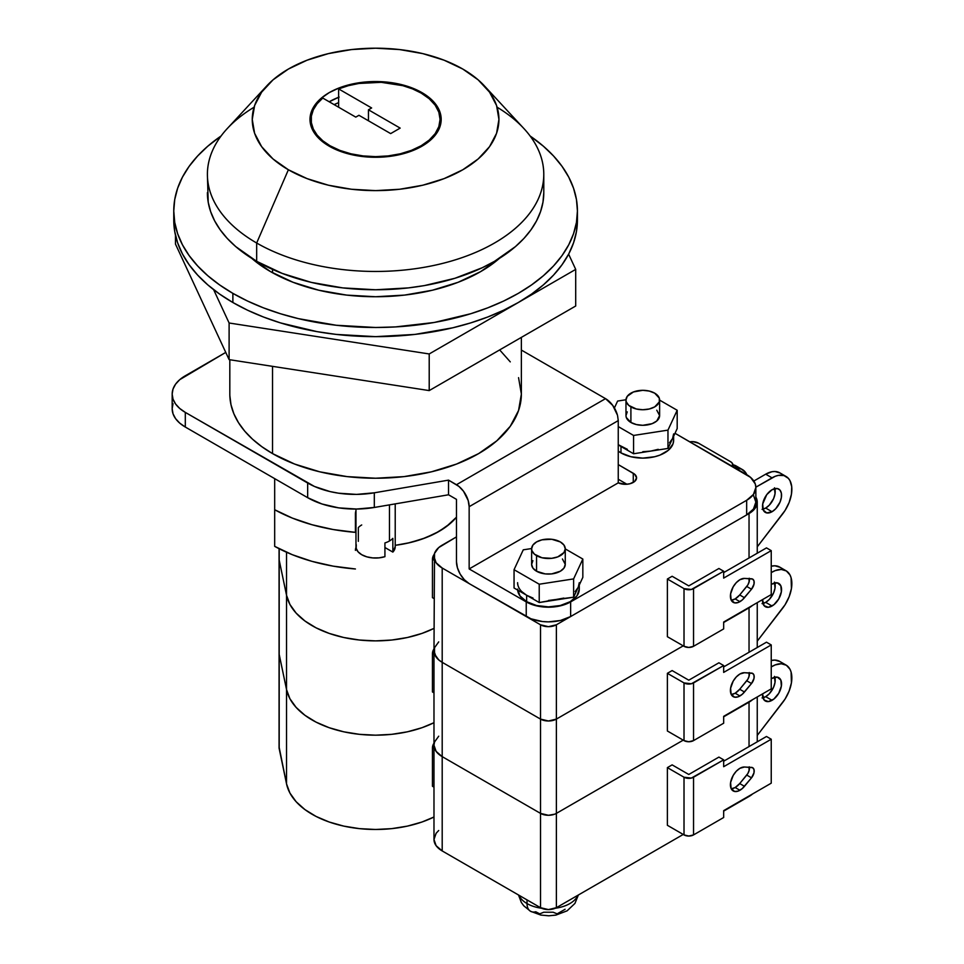 <?xml version="1.0" encoding="UTF-8"?>
<svg xmlns="http://www.w3.org/2000/svg" width="964" height="964" viewBox="0 0 964 964"><rect width="100%" height="100%" fill="white"/><g stroke="black" fill="none" stroke-linecap="round" stroke-linejoin="round"><path stroke-width="1.45" d="M355.969 509.052L355.969 546.709A19.617 11.327 0 0 0 384.925 556.674L384.925 542.937A19.617 11.327 0 0 0 389.468 540.985L389.468 504.871L389.468 540.985A19.617 11.327 0 0 0 392.854 538.358L392.854 552.095L384.925 547.516L392.854 552.095A19.617 11.327 0 0 0 395.216 546.709L395.216 503.895M627.251 411.869L625.973 415.592L626.299 417.484L630.902 422.461L630.902 406.892A16.822 9.712 180 0 1 625.973 400.024A16.822 9.712 180 0 1 636.361 391.059A16.822 9.712 180 0 1 654.689 393.155L649.23 391.059L642.795 390.312L633.444 391.95L627.251 396.312L625.973 400.024L626.299 401.916L628.805 405.422L636.361 409.001L642.795 409.736L649.23 409.001L654.689 406.892L659.292 401.916L659.292 398.132L654.689 393.155A16.822 9.712 180 0 1 659.617 400.024A16.822 9.712 180 0 1 649.23 409.001A16.822 9.712 180 0 1 630.902 406.892L630.902 422.461A16.822 9.712 0 0 0 649.23 424.558A16.822 9.712 0 0 0 659.617 415.592L656.773 410.194M531.622 548.805L531.622 564.362A16.822 9.712 0 0 0 536.55 571.23L536.55 555.662A16.822 9.712 180 0 1 531.622 548.805A16.822 9.712 180 0 1 542.009 539.828A16.822 9.712 180 0 1 560.337 541.937L551.721 539.274L542.009 539.828L536.55 541.937L532.899 545.082L531.622 548.805L531.947 550.697L534.454 554.192L542.009 557.77L551.721 558.325L557.782 556.879L563.976 552.517L565.266 548.805L563.976 545.082L560.337 541.937A16.822 9.712 180 0 1 565.266 548.805A16.822 9.712 180 0 1 554.878 557.77A16.822 9.712 180 0 1 536.55 555.662L536.55 571.23A16.822 9.712 0 0 0 554.878 573.339A16.822 9.712 0 0 0 565.266 564.362L563.976 568.085L560.337 571.23L551.721 573.893L545.154 573.893L536.55 571.23L532.899 568.085L531.622 564.362L532.899 560.65M673.631 433.896A30.836 17.798 180 0 1 672.583 438.512L673.631 433.896M620.985 452.899A30.836 17.798 0 0 0 654.592 456.755A30.836 17.798 0 0 0 673.631 440.307L673.041 443.777L668.438 450.2L659.93 455.116L654.592 456.755L642.795 458.117L630.998 456.755L620.985 452.899L620.985 446.489L620.985 452.899L618.249 451.092A30.836 17.798 0 0 0 620.985 452.899M533.02 598.09L526.633 595.258L526.633 601.669L526.633 595.258L539.225 602.536L573.616 597.21L578.231 587.281L579.28 582.678A30.836 17.798 180 0 1 578.231 587.281L575.147 591.571M517.656 590.076A30.836 17.798 0 0 0 526.633 601.669A30.836 17.798 0 0 0 560.241 605.537A30.836 17.798 0 0 0 579.28 589.088L576.93 595.897L570.242 601.669L560.241 605.537L548.444 606.886L536.635 605.537L526.633 601.669L519.957 595.897L517.608 589.088M272.523 269.39L272.523 272.74L272.523 269.39M229.818 359.741L229.818 394.071A145.769 84.157 0 0 0 272.523 453.586L272.523 366.344L272.523 453.586A145.769 84.157 0 0 0 431.378 471.83A145.769 84.157 0 0 0 521.367 394.071L518.56 377.659M330.001 145.733L330.001 146.636L330.001 145.733A64.48 37.222 180 0 1 311.119 119.415A64.48 37.222 180 0 1 322.771 98.063L355.776 117.126L358.945 115.294L390.661 133.598L400.168 128.104L368.453 109.8L371.634 107.968L338.629 88.917L348.353 85.675L358.921 83.458L381.226 82.326L402.844 85.675L412.58 88.917L421.184 93.086A64.48 37.222 180 0 1 440.066 119.415A64.48 37.222 180 0 1 400.265 153.806A64.48 37.222 180 0 1 330.001 145.733L322.783 140.768L317.156 135.141L313.312 129.055L311.36 122.657L311.36 116.174L313.312 109.788L317.156 103.69L322.771 98.063L355.776 117.126L358.945 115.294L390.661 133.598L400.168 128.104L368.453 109.8L368.453 120.789L368.453 109.8L371.634 107.968L338.629 88.917A64.48 37.222 180 0 1 421.184 93.086L429.197 98.726L435.162 105.172L438.825 112.149L440.066 119.415L438.825 126.67L435.162 133.659L429.197 140.093L421.184 145.733L411.411 150.36L400.265 153.806L388.167 155.915L375.599 156.638L363.018 155.915L350.92 153.806L339.774 150.36L330.001 145.733M173.026 403.675L172.17 408.724L173.026 413.773L175.581 418.629L179.726 423.112L185.305 427.04L307.661 497.677L321.964 503.979L338.653 507.859L356.535 509.04L374.309 507.462L448.537 494.785L456.466 499.364L456.466 561.614L457.43 567.784L460.177 574.122L464.299 579.677L469.155 583.594L526.236 616.55A31.402 18.123 0 0 0 570.64 616.55L746.666 514.921A31.402 18.123 0 0 0 755.86 502.111L753.462 495.171M395.216 546.564L392.854 552.095L392.854 538.358A19.617 11.327 180 0 1 389.468 540.985A19.617 11.327 180 0 1 384.925 542.937L384.925 556.674L379.021 557.855L372.755 557.915L366.79 556.831L361.717 554.71L358.054 551.782L356.174 548.335L356.27 544.732M755.86 487.459A31.402 18.123 180 0 1 746.666 500.28L746.666 514.921L753.462 509.04L755.86 502.111L755.86 487.459A31.402 18.123 180 0 0 746.666 474.637L675.005 433.27L750.57 477.385L755.258 483.928L755.86 487.459L753.462 494.399L746.666 500.28L570.64 601.898L560.458 605.826L548.444 607.212L536.43 605.826L526.236 601.898L469.155 568.941L618.249 482.856L625.913 484.314L629.902 483.759L634.674 481.446L636.565 477.843L634.674 474.252L618.249 464.6L633.276 473.264A11.219 6.471 180 0 1 636.565 477.843A11.219 6.471 180 0 1 633.276 482.422L633.276 473.264L633.276 482.422A11.219 6.471 180 0 1 618.249 482.856L469.155 568.941L469.155 506.69L618.249 420.605L618.249 482.856L618.249 420.605L617.575 415.677L618.249 420.605L469.155 506.69L468.191 500.521L463.515 491.254L458.936 486.422L448.537 480.132L374.309 492.809L356.535 494.399L338.653 493.207L330.086 491.592L314.445 486.459L185.305 412.387L179.726 408.459L175.581 403.988L173.026 399.132L172.17 394.071L173.026 389.022L175.581 384.166L179.726 379.683L225.757 352.402L185.305 375.767A44.85 25.895 180 0 0 172.17 394.071L172.17 408.724A44.85 25.895 0 0 0 185.305 427.04L307.661 497.677A67.275 38.837 0 0 0 374.309 507.462L448.537 494.785L448.537 480.132L374.309 492.809L374.309 507.462L374.309 492.809A67.275 38.837 180 0 1 307.661 483.024L307.661 497.677L307.661 483.024L185.305 412.387L185.305 427.04L185.305 412.387A44.85 25.895 180 0 1 172.17 394.071M521.367 350.065L605.525 398.65L456.466 484.711A17.942 10.363 60 0 1 469.155 506.69L469.155 568.941L526.236 601.898L526.236 616.55L526.236 601.898A31.402 18.123 180 0 0 570.64 601.898L570.64 616.55L570.64 601.898L746.666 500.28L746.666 514.921L570.64 616.55L560.458 620.479L548.444 621.864L542.31 621.515L530.995 618.804L469.155 583.594A17.942 10.363 60 0 1 456.466 561.614L456.466 499.364L448.537 494.785L448.537 480.132L456.466 484.711L605.525 398.65L612.767 405.458L617.418 415.074A17.942 10.363 -120 0 0 605.525 398.65L521.367 350.065M229.842 395.541L230.999 404.747L233.891 413.821L238.494 422.666L244.736 431.161L252.556 439.21L261.859 446.706L272.523 453.586L294.61 464.046L319.807 471.83L347.161 476.614L375.599 478.228L404.037 476.614L431.378 471.83L456.575 464.046L478.662 453.586L496.797 440.825L510.269 426.281L518.56 410.495L521.367 394.071L521.367 337.376M510.269 361.874L499.665 349.908M338.629 102.642L338.629 88.917L338.629 102.642L334.134 104.63A64.48 37.222 180 0 1 338.629 102.642L338.629 107.221L338.629 102.642M618.249 479.241L626.937 484.253L618.249 479.241M563.856 598.09L539.225 602.536L539.225 584.22L514.053 569.688L539.225 584.22L539.225 602.536L514.053 587.992L514.053 569.688L523.259 549.829L531.622 548.54L523.259 549.829L514.053 569.688L514.053 587.992L526.633 595.258A30.836 17.798 180 0 1 517.608 582.678M669.498 442.801L672.583 438.512L677.186 428.582L677.186 410.266L667.968 430.125L677.186 410.266L659.617 400.12L677.186 410.266L677.186 428.582L667.968 448.441L633.577 453.755L620.985 446.489A30.836 17.798 180 0 1 618.249 444.681L627.371 449.32M578.231 587.281L573.616 597.21L573.616 578.906L539.225 584.22L573.616 578.906L582.834 559.048L565.266 548.902L582.834 559.048L582.834 577.352L578.231 587.281L582.834 577.352L582.834 559.048L573.616 578.906L573.616 597.21L548.444 600.476M562.422 558.963L565.266 564.362L565.266 548.805M526.633 595.258L521.741 591.571M617.611 401.06L625.985 399.759L617.611 401.06L614.405 407.965L617.611 401.06M642.795 451.706L650.772 451.092L633.577 453.755L633.577 435.451L667.968 430.125L633.577 435.451L618.249 426.594L633.577 435.451L633.577 453.755L620.985 446.489M625.973 400.024L625.973 415.592A16.822 9.712 0 0 0 630.902 422.461L636.361 424.558L642.795 425.305L652.134 423.666L656.773 420.991L659.617 415.592L659.617 400.024M672.583 438.512L667.968 448.441L667.968 430.125L667.968 448.441L650.772 451.092L658.207 449.32M361.717 524.958A19.617 11.327 180 0 0 358.331 527.585L358.331 541.322M497.111 107.209A168.194 97.111 180 0 1 543.792 174.339A168.194 97.111 180 0 1 439.958 264.064A168.194 97.111 180 0 1 256.665 243.012L256.665 261.316A168.194 97.111 0 0 0 439.958 282.368A168.194 97.111 0 0 0 543.792 192.655L542.973 202.175L540.551 211.598L536.55 220.84L530.983 229.818L523.934 238.433L515.439 246.603L494.52 261.316L482.289 267.715L454.875 278.295L424.413 285.585L408.411 287.899L375.599 289.766L342.774 287.899L311.227 282.368L282.151 273.39L256.665 261.316L256.665 243.012A168.194 97.111 0 0 0 475.782 252.339A168.194 97.111 0 0 0 523.922 128.574L484.374 85.844A123.344 71.216 180 0 1 449.067 176.605A123.344 71.216 180 0 1 288.381 169.76L256.665 243.012L288.381 169.76L273.041 158.976L261.642 146.661L254.617 133.309L252.255 119.415L254.617 105.522L261.642 92.158L273.041 79.843L288.381 69.059L307.07 60.202L328.387 53.623L351.535 49.574L375.599 48.2L399.65 49.574L422.798 53.623L444.115 60.202L462.804 69.059A123.344 71.216 180 0 1 484.374 85.844M338.629 97.28A65.6 37.873 0 0 0 329.206 101.786L339.147 97.075M311.119 121.597A65.6 37.873 0 0 0 310.48 123.995M421.979 92.628L421.979 93.556L421.979 92.628A65.6 37.873 180 0 1 441.187 119.415A65.6 37.873 180 0 1 400.699 154.397A65.6 37.873 180 0 1 329.206 146.191A65.6 37.873 180 0 1 309.998 119.415A65.6 37.873 180 0 1 350.486 84.422A65.6 37.873 180 0 1 421.979 92.628L412.038 87.917L400.699 84.422L388.396 82.265L375.599 81.542L362.801 82.265L350.486 84.422L339.147 87.917L329.206 92.628L321.048 98.376L314.987 104.919L311.252 112.029L309.998 119.415L311.252 126.802L314.987 133.9L321.048 140.455L329.206 146.191L339.147 150.902L350.486 154.397L362.801 156.554L375.599 157.289L388.396 156.554L400.699 154.397L412.038 150.902L421.979 146.191L430.137 140.455L436.198 133.9L439.933 126.802L441.187 119.415L439.933 112.029L436.198 104.919L430.137 98.376L421.979 92.628M440.705 123.995A65.6 37.873 0 0 0 440.066 121.597M462.804 69.059L478.144 79.843L489.543 92.158L496.568 105.522L498.93 119.415L496.568 133.309L489.543 146.661L478.144 158.976L462.804 169.76L444.115 178.617L422.798 185.208L399.65 189.257L375.599 190.619L351.535 189.257L328.387 185.208L307.07 178.617L288.381 169.76A123.344 71.216 180 0 1 266.811 85.844A123.344 71.216 180 0 1 462.804 69.059M266.811 85.844L227.263 128.574A168.194 97.111 0 0 0 256.665 243.012A168.194 97.111 180 0 1 207.393 174.339A168.194 97.111 180 0 1 254.074 107.209M207.393 192.655A168.194 97.111 0 0 0 256.665 261.316L235.746 246.603L227.263 238.433L220.202 229.818L214.635 220.84L210.634 211.598L208.212 202.175L207.393 174.339M270.535 271.619A148.577 85.772 180 0 1 251.785 258.388L270.535 271.619L293.056 282.283L318.735 290.212L346.606 295.092L375.599 296.743L404.579 295.092L432.45 290.212L458.141 282.283L480.65 271.619L499.4 258.388A148.577 85.772 180 0 1 270.535 271.619M173.918 215.55A201.838 116.524 0 0 0 173.761 220.117L174.725 231.541L177.641 242.856L182.449 253.942L189.125 264.714L197.596 275.053L207.778 284.862L219.575 294.044L232.878 302.515A201.838 116.524 0 0 0 452.827 327.784A201.838 116.524 0 0 0 577.424 220.117L577.424 210.971A201.838 116.524 180 0 1 452.827 318.626A201.838 116.524 180 0 1 232.878 293.369L232.878 302.515L247.555 310.203L263.461 317.011L280.452 322.892L316.999 331.628L336.219 334.412L375.599 336.653L414.966 334.412L452.827 327.784L470.733 322.892L487.724 317.011L503.63 310.203L518.307 302.515L531.61 294.044L543.407 284.862L553.589 275.053L562.06 264.714L568.736 253.942L573.544 242.856L576.46 231.541L577.424 220.117M530.128 136.008A201.838 116.524 180 0 1 577.424 210.971L576.46 199.548L573.544 188.233L568.736 177.135L562.06 166.374L553.589 156.035L543.407 146.227L530.128 136.008M173.761 210.971L173.761 220.117A201.838 116.524 0 0 0 232.878 302.515L232.878 293.369A201.838 116.524 180 0 1 173.761 210.971A201.838 116.524 180 0 1 221.057 136.008L207.778 146.227L197.596 156.035L189.125 166.374L182.449 177.135L177.641 188.233L174.725 199.548L173.761 210.971L174.725 222.383L177.641 233.698L182.449 244.796L189.125 255.556L197.596 265.895L207.778 275.704L219.575 284.886L232.878 293.369L247.555 301.045L263.461 307.853L280.452 313.734L298.358 318.626L336.219 325.254L375.599 327.495L395.373 326.929L434.186 322.482L470.733 313.734L487.724 307.853L503.63 301.045L518.307 293.369L531.61 284.886L543.407 275.704L553.589 265.895L562.06 255.556L568.736 244.796L573.544 233.698L576.46 222.383L577.424 210.971M213.622 289.658L229.107 323L429.209 353.957L575.701 269.39L568.627 254.159L575.701 269.39L575.701 306.01L429.209 390.589L575.701 306.01L575.701 269.39L429.209 353.957L429.209 390.589L229.107 359.632L429.209 390.589L429.209 353.957L229.107 323L229.107 359.632L175.484 244.097L229.107 359.632L229.107 323L213.622 289.658M175.484 235.349L175.484 244.097L175.484 235.349M355.415 513.728L355.415 532.357A145.769 84.157 180 0 1 274.68 509.739L274.68 546.359L292.297 554.698L311.95 561.349L333.158 566.145L355.415 568.977A145.769 84.157 0 0 1 274.68 546.359L274.68 478.638L274.68 509.739L292.297 518.078L311.95 524.717L333.158 529.525L355.415 532.357L355.969 510.86A22.425 12.942 180 0 0 355.415 513.728M355.415 550.36L356.005 547.395A22.425 12.942 0 0 0 355.415 550.36M395.216 545.323A89.7 51.791 0 0 0 456.466 517.186L450.176 523.56L439.018 531.405L425.425 537.852L409.917 542.636L395.216 545.323L407.423 543.202L422.027 539.093L435.113 533.538L446.236 526.706L456.466 517.198A89.7 51.791 180 0 1 395.216 545.323M735.158 598.921A13.46 7.772 120 0 0 739.713 594.957L744.473 597.704A13.46 7.772 -60 0 1 739.918 601.669L735.158 598.921L739.918 601.669A13.46 7.772 -60 0 1 733.194 602.343A13.46 7.772 -60 0 1 731.134 591.559A13.46 7.772 -60 0 1 739.918 579.701L736.279 582.642L733.194 586.799L730.591 593.932L731.134 599.97L734.64 602.874L738.062 602.536L742.268 599.982L751.51 589.221L754.005 584.124L754.005 580.979L752.619 579.075L744.473 578.412L739.918 579.701A13.46 7.772 -60 0 1 744.473 578.412L751.51 578.774A7.29 4.205 -60 0 1 752.679 579.111A7.29 4.205 -60 0 1 751.51 589.221L744.473 597.704L739.713 594.957L735.158 598.921L731.254 600.211A13.46 7.772 120 0 0 735.158 598.921M762.054 509.329L765.693 508.064L772.031 511.727A13.46 7.772 -60 0 1 765.308 512.39A13.46 7.772 -60 0 1 763.247 501.605A13.46 7.772 -60 0 1 772.031 489.748L766.741 494.653L762.705 503.979L763.247 510.016L766.741 512.92L772.031 511.727L775.671 508.787L779.948 502.268L781.37 497.496L781.37 493.207L779.948 490.061L777.321 488.543L772.031 489.748A13.46 7.772 -60 0 1 778.755 489.085A13.46 7.772 -60 0 1 780.828 499.87A13.46 7.772 -60 0 1 772.031 511.727L765.693 508.064A13.46 7.772 120 0 0 774.791 488.628M438.704 830.498L436.114 833.294L433.981 839.487L433.981 745.184L434.523 742.027L433.981 745.184L436.114 751.378L442.199 756.632A28.028 16.183 180 0 1 433.981 745.184L433.981 650.881L434.523 647.724L434.523 654.038L438.704 659.87L436.114 657.074L433.981 650.881A28.028 16.183 180 0 0 442.199 662.328L438.704 659.87L442.199 662.328L442.199 850.935L436.114 845.681L433.981 839.487A28.028 16.183 0 0 0 442.199 850.935L540.515 907.69L442.199 850.935L442.199 756.632L540.515 813.387L540.515 907.69L540.515 813.387L442.199 756.632L540.515 813.387L548.444 815.291L554.674 814.194L548.444 815.291L540.515 813.387L442.199 756.632L436.114 751.378L433.981 745.184A28.028 16.183 0 0 0 442.199 756.632L442.199 662.328L540.515 719.096L548.444 720.988L556.373 719.096A11.219 6.471 180 0 1 540.515 719.096L442.199 662.328L540.515 719.096L540.515 813.387A11.219 6.471 180 0 0 556.373 813.387L554.674 814.194L556.373 813.387L556.373 907.69L548.444 909.594L540.515 907.69A11.219 6.471 0 0 0 556.373 907.69L683.235 834.45L556.373 907.69L556.373 813.387L683.235 740.147L556.373 813.387L556.373 719.096L548.444 720.988L540.515 719.096L540.515 813.387A11.219 6.471 0 0 0 556.373 813.387L683.235 740.147L556.373 813.387L556.373 719.096L683.235 645.844L556.373 719.096L683.235 645.844L556.373 719.096L556.373 624.793L749.04 513.547L749.04 557.951L749.04 513.547L556.373 624.793A11.219 6.471 180 0 1 540.515 624.793L540.515 719.096L442.199 662.328L442.199 568.025A28.028 16.183 180 0 1 433.981 556.577A28.028 16.183 180 0 1 442.199 545.142L456.466 536.9L438.704 547.588L434.523 553.42L433.981 650.881A28.028 16.183 0 0 0 442.199 662.328L442.199 568.025L540.515 624.793L540.515 719.096A11.219 6.471 0 0 0 556.373 719.096L556.373 624.793L548.444 626.684L540.515 624.793L442.199 568.025L436.114 562.771L433.981 556.577M749.04 578.641L749.04 582.22L749.04 578.641M749.04 607.392L723.663 622.503L749.04 607.85A28.028 16.183 0 0 0 752.595 605.344L723.663 622.503L749.04 607.85L749.04 652.254L749.04 607.392M667.377 579.015L667.377 636.698L667.377 579.015L684.018 588.63L684.018 646.302L667.377 636.698L684.018 646.302A6.724 3.88 0 0 0 693.538 646.302L693.538 588.63A6.724 3.88 180 0 1 684.018 588.63L684.018 646.302L688.778 647.447L693.538 646.302L693.538 588.63L723.663 571.23L723.663 578.099L771.236 550.637L766.488 547.889L723.663 572.604L766.488 547.889L771.236 550.637L771.236 594.583L771.236 550.637L723.663 578.099L723.663 571.23L691.357 589.474L684.018 588.63L667.377 579.015L672.125 576.267L667.377 579.015M730.423 461.611A8.965 5.181 180 0 1 733.05 465.275A8.965 5.181 180 0 1 732.748 466.612L732.218 463.082L730.423 461.611L698.49 443.163L730.423 461.611M689.826 441.825A8.965 5.181 180 0 1 698.49 443.163L692.923 441.669L689.814 441.825M757.246 502.111L755.86 497.075A28.028 16.183 180 0 1 757.246 502.111A28.028 16.183 180 0 1 749.04 513.547L755.113 508.305L757.246 502.111L757.246 553.216M434.523 647.724L438.704 641.891L434.523 647.724M432.45 559.204A22.425 12.942 180 0 1 434.294 554.204L432.45 559.204L433.981 560.084L432.45 559.204L432.45 597.656L432.45 559.204M433.981 598.536L432.45 597.656L433.981 598.536M746.823 474.734A28.028 16.183 -60 0 0 742.437 469.589A28.028 16.183 -60 0 0 738.894 468.396L733.038 465.01L738.894 468.396L734.845 467.817L741.473 469.107L745.534 472.432L746.919 474.963M732.556 464.732L737.352 466.805M742.437 469.589L736.098 465.925A28.028 16.183 120 0 0 733.014 464.805M786.046 476.457A28.028 16.183 -60 0 0 772.031 477.843L765.693 474.18L753.824 481.036L765.693 474.18L772.031 477.843L755.848 487.194L775.225 476.3L778.322 475.397L783.973 475.565L788.371 478.349L789.974 480.638L791.721 486.7L791.432 494.231L789.142 502.425L785.082 510.438L757.246 546.853L782.503 514.125A28.028 16.183 -60 0 0 786.046 476.457L779.707 472.794A28.028 16.183 120 0 0 765.693 474.18L771.983 471.733L774.923 471.492L780.021 472.987M762.934 509.185A13.46 7.772 120 0 0 765.693 508.064L769.332 505.124L773.598 498.605L775.02 493.833L774.478 487.796M718.915 568.483L688.778 585.883L672.125 576.267L688.778 585.883L718.915 568.483L723.663 571.23L718.915 568.483M749.257 578.231L749.257 581.388L747.859 584.895L739.713 594.957L746.751 586.474L751.51 589.221L746.751 586.474A7.29 4.205 120 0 0 749.353 578.665M771.236 594.583L723.663 622.045L723.663 628.914L693.538 646.302L723.663 628.914L723.663 622.045L771.236 594.583M279.186 560.072L279.186 548.757L279.186 560.072L286.537 595.282A89.7 51.791 0 0 0 343.064 637.349A89.7 51.791 0 0 0 433.981 628.395L422.027 633.396L407.423 637.505L391.77 640.024L375.599 640.879L359.415 640.024L343.762 637.505L329.158 633.396L316.072 627.841L304.949 620.997L296.141 613.116L289.923 604.452L286.537 595.282L286.537 552.252L286.537 595.282L279.186 560.072A16.822 9.712 180 0 1 279.066 558.915A16.822 9.712 0 0 0 279.186 560.072L279.186 654.375L279.186 560.072L286.537 595.282L286.537 689.585A89.7 51.791 0 0 0 343.064 731.652A89.7 51.791 0 0 0 433.981 722.699L422.027 727.7L407.423 731.809L391.77 734.327L375.599 735.183L359.415 734.327L343.762 731.809L329.158 727.7L316.072 722.132L304.949 715.3L296.141 707.419L289.923 698.755L286.537 689.585L286.537 595.282L279.186 560.072M735.158 693.224A13.46 7.772 120 0 0 739.713 689.26L744.473 692.007A13.46 7.772 -60 0 1 739.918 695.972L735.158 693.224L739.918 695.972A13.46 7.772 -60 0 1 733.194 696.647A13.46 7.772 -60 0 1 731.134 685.862A13.46 7.772 -60 0 1 739.918 674.005L736.279 676.945L733.194 681.102L730.591 688.236L731.134 694.273L734.64 697.177L738.062 696.839L742.268 694.285L751.51 683.524L754.005 678.427L754.005 675.282L752.619 673.378L744.473 672.715L739.918 674.005A13.46 7.772 -60 0 1 744.473 672.715L751.51 673.077A7.29 4.205 -60 0 1 752.679 673.414A7.29 4.205 -60 0 1 751.51 683.524L744.473 692.007L739.713 689.26L735.158 693.224L731.254 694.514A13.46 7.772 120 0 0 735.158 693.224M762.054 603.633L765.693 602.355L772.031 606.019A13.46 7.772 -60 0 1 765.308 606.693A13.46 7.772 -60 0 1 762.548 599.596L764.127 605.705L768.392 607.284L773.887 604.741L778.755 598.921L781.37 591.788L780.828 585.763L777.321 582.846L772.031 584.051A13.46 7.772 -60 0 1 778.755 583.389A13.46 7.772 -60 0 1 780.828 594.161A13.46 7.772 -60 0 1 772.031 606.019L765.693 602.355A13.46 7.772 120 0 0 774.791 582.931M749.04 672.944L749.04 676.523L749.04 672.944M749.04 701.696L723.663 716.806L749.04 702.154A28.028 16.183 0 0 0 752.595 699.647L723.663 716.806L749.04 702.154L749.04 746.558L749.04 701.696M667.377 673.318L667.377 730.989L667.377 673.318L684.018 682.922L684.018 740.605L667.377 730.989L684.018 740.605A6.724 3.88 0 0 0 693.538 740.605L693.538 682.922A6.724 3.88 180 0 1 684.018 682.922L684.018 740.605L688.778 741.75L693.538 740.605L693.538 682.922L723.663 665.534L723.663 672.402L771.236 644.928L766.488 642.181L723.663 666.907L766.488 642.181L771.236 644.928L771.236 688.874L771.236 644.928L723.663 672.402L723.663 665.534L691.357 683.765L684.018 682.922L667.377 673.318L672.125 670.57L667.377 673.318M752.595 605.344A28.028 16.183 180 0 1 749.04 607.85L752.595 605.344M434.523 742.027L438.704 736.195L434.523 742.027M434.21 648.615L432.45 653.496L432.45 691.959L433.981 692.839L432.45 691.959L432.45 653.496A22.425 12.942 180 0 1 433.981 648.929M432.45 653.496L433.981 654.387L432.45 653.496M786.046 570.76A28.028 16.183 -60 0 0 772.031 572.146L771.236 571.688L772.031 572.146L771.236 572.604L775.225 570.604L781.274 569.447L786.359 570.953L789.974 574.942L791.095 577.749L791.432 588.522L789.142 596.716L785.082 604.741L757.246 641.156L782.503 608.429A28.028 16.183 -60 0 0 786.046 570.76L779.707 567.097A28.028 16.183 120 0 0 771.236 566.193L774.923 565.796L780.021 567.29M772.031 584.051L771.236 584.546A13.46 7.772 -60 0 1 772.031 584.051M762.934 603.488A13.46 7.772 120 0 0 765.693 602.355L769.332 599.427L773.598 592.908L775.02 588.136L774.478 582.099M718.915 662.786L688.778 680.186L672.125 670.57L688.778 680.186L718.915 662.786L723.663 665.534L718.915 662.786M749.257 672.535L749.257 675.68L747.859 679.198L739.713 689.26L746.751 680.777L751.51 683.524L746.751 680.777A7.29 4.205 120 0 0 749.353 672.968M771.236 688.874L723.663 716.348L723.663 723.217L693.538 740.605L723.663 723.217L723.663 716.348L771.236 688.874M433.981 628.395L422.027 633.396L407.423 637.505L391.77 640.024L375.599 640.879L359.415 640.024L343.762 637.505L329.158 633.396L316.072 627.841L304.949 620.997L296.141 613.116L289.923 604.452L286.537 595.282A89.7 51.791 180 0 0 343.064 637.349A89.7 51.791 180 0 0 433.981 628.395M279.09 746.98L286.537 783.877L279.186 748.679L279.186 654.375L286.537 689.585L286.537 783.877L286.537 689.585A89.7 51.791 180 0 0 343.064 731.652A89.7 51.791 180 0 0 433.981 722.699L422.027 727.7L407.423 731.809L391.77 734.327L375.599 735.183L359.415 734.327L343.762 731.809L329.158 727.7L316.072 722.132L304.949 715.3L296.141 707.419L289.923 698.755L286.537 689.585L279.186 654.375L279.186 748.679A16.822 9.712 0 0 1 279.066 747.522L279.066 653.218A16.822 9.712 0 0 0 279.186 654.375L286.537 689.585L279.186 654.375A16.822 9.712 180 0 1 279.066 653.218L279.066 548.697M577.894 895.267A30.27 17.485 180 0 1 555.3 908.245A30.27 17.485 0 0 0 577.894 895.267M541.587 908.245A30.27 17.485 180 0 1 527.031 903.569A16.822 9.712 120 0 0 530.598 911.317A16.822 9.712 -60 0 1 527.031 903.569A30.27 17.485 0 0 0 541.587 908.245M527.031 899.906L527.031 903.569L527.031 899.906M735.158 787.528A13.46 7.772 120 0 0 739.713 783.563L744.473 786.311A13.46 7.772 -60 0 1 739.918 790.275L735.158 787.528L739.918 790.275A13.46 7.772 -60 0 1 733.194 790.938A13.46 7.772 -60 0 1 731.134 780.165A13.46 7.772 -60 0 1 739.918 768.308L736.279 771.236L733.194 775.405L730.591 782.539L731.134 788.564L734.64 791.48L738.062 791.131L742.268 788.576L751.51 777.828L754.005 772.73L754.005 769.585L752.619 767.669L744.473 767.019L739.918 768.308A13.46 7.772 -60 0 1 744.473 767.019L751.51 767.38A7.29 4.205 -60 0 1 752.679 767.718A7.29 4.205 -60 0 1 751.51 777.828L744.473 786.311L739.713 783.563L735.158 787.528L731.254 788.817A13.46 7.772 120 0 0 735.158 787.528M762.054 697.924L765.693 696.659L772.031 700.322A13.46 7.772 -60 0 1 765.308 700.997A13.46 7.772 -60 0 1 762.548 693.899L764.127 700.009L768.392 701.587L773.887 699.045L778.755 693.224L781.37 686.091L780.828 680.054L777.321 677.15L772.031 678.355A13.46 7.772 -60 0 1 778.755 677.68A13.46 7.772 -60 0 1 780.828 688.465A13.46 7.772 -60 0 1 772.031 700.322L765.693 696.659A13.46 7.772 120 0 0 774.791 677.234M752.595 793.95L723.663 811.11L749.04 796.457A28.028 16.183 0 0 0 752.595 793.95M749.04 767.248L749.04 770.814L749.04 767.248M667.377 767.621L667.377 825.292L667.377 767.621L684.018 777.225L684.018 834.908L667.377 825.292L684.018 834.908A6.724 3.88 0 0 0 693.538 834.908L693.538 777.225A6.724 3.88 180 0 1 684.018 777.225L684.018 834.908L688.778 836.041L693.538 834.908L693.538 777.225L723.663 759.837L723.663 766.705L771.236 739.231L766.488 736.484L723.663 761.211L766.488 736.484L771.236 739.231L771.236 783.178L771.236 739.231L723.663 766.705L723.663 759.837L691.357 778.069L684.018 777.225L667.377 767.621L672.125 764.874L667.377 767.621M752.595 699.647A28.028 16.183 180 0 1 749.04 702.154L752.595 699.647M434.21 742.919L432.45 747.799L432.45 786.25L433.981 787.142L432.45 786.25L432.45 747.799A22.425 12.942 180 0 1 433.981 743.232M432.45 747.799L433.981 748.691L432.45 747.799M786.046 665.064A28.028 16.183 -60 0 0 772.031 666.449L771.236 665.991L772.031 666.449L771.236 666.907L775.225 664.907L781.274 663.75L786.359 665.244L789.974 669.233L791.095 672.041L791.432 682.825L789.142 691.019L785.082 699.045L757.246 735.448L782.503 702.72A28.028 16.183 -60 0 0 786.046 665.064L779.707 661.4A28.028 16.183 120 0 0 771.236 660.497L774.923 660.087L780.021 661.581M772.031 678.355L771.236 678.849A13.46 7.772 -60 0 1 772.031 678.355M762.934 697.779A13.46 7.772 120 0 0 765.693 696.659L769.332 693.719L773.598 687.212L775.02 682.428L774.478 676.391M718.915 757.089L688.778 774.478L672.125 764.874L688.778 774.478L718.915 757.089L723.663 759.837L718.915 757.089M749.257 766.838L749.257 769.983L747.859 773.502L739.713 783.563L746.751 775.08L751.51 777.828L746.751 775.08A7.29 4.205 120 0 0 749.353 767.26M771.236 783.178L723.663 810.652L723.663 817.508L693.538 834.908L723.663 817.508L723.663 810.652L771.236 783.178M518.994 895.267A30.27 17.485 0 0 0 527.031 903.569A30.27 17.485 180 0 1 519.042 895.387M565.097 909.269L557.168 913.848L553.131 912.233L543.756 912.233L539.72 913.848L535.755 911.775A16.822 9.712 -60 0 1 530.598 911.317M286.537 783.877A89.7 51.791 0 0 0 343.064 825.955A89.7 51.791 0 0 0 433.981 817.002L422.027 822.003L407.423 826.112L391.77 828.63L375.599 829.474L359.415 828.63L343.762 826.112L329.158 822.003L316.072 816.436L304.949 809.603L296.141 801.723L289.923 793.059L286.537 783.877M673.631 436.246L673.631 440.307M579.28 585.015L579.28 589.088M440.066 119.415L440.066 126.38M311.119 119.415L311.119 126.38M543.792 174.339L543.792 192.655M733.05 465.335L733.05 466.781M757.246 602.657L757.246 647.519M578.376 894.99L574.942 903.413L567.109 910.835L555.915 915.089L548.781 915.8L540.816 915.065L530.513 911.269L523.765 905.786L521.355 902.497L518.499 894.99M757.246 696.96L757.246 741.822"/></g></svg>
